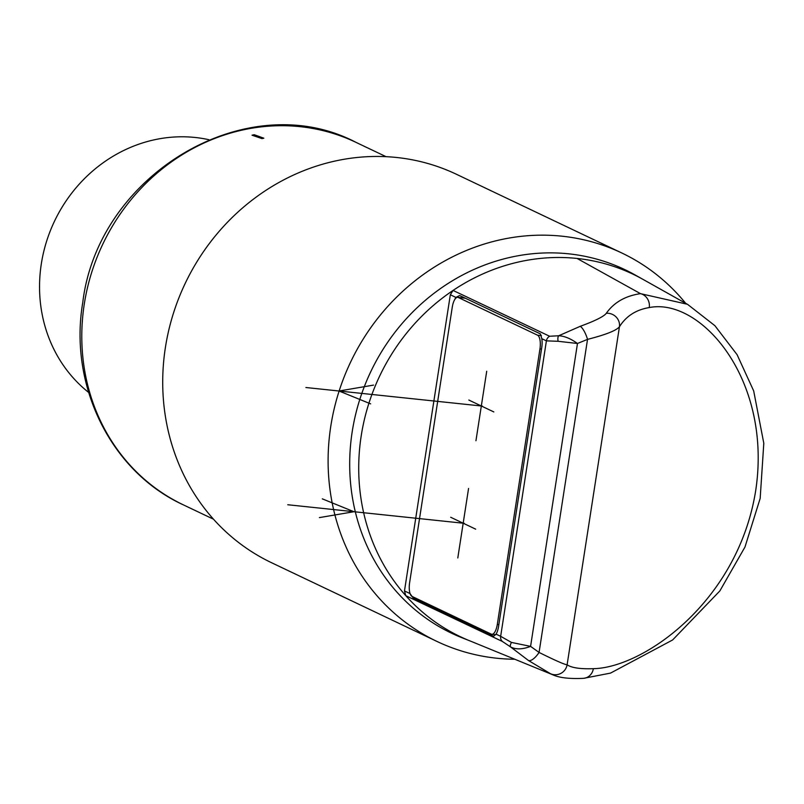 <?xml version="1.0" encoding="UTF-8"?>
<svg xmlns="http://www.w3.org/2000/svg" width="804" height="804" viewBox="0 0 804 804"><rect width="100%" height="100%" fill="white"/><g stroke="black" fill="none" stroke-linecap="round" stroke-linejoin="round"><path stroke-width="1.21" d="M685.661 303.309A215.09 197.995 115.5 0 0 621.804 252.989A215.09 197.995 115.5 0 0 562.026 236.195A215.09 197.995 115.5 0 0 330.776 426.301A215.09 197.995 115.5 0 0 436.934 641.421A215.09 197.995 115.5 0 0 496.701 658.215A215.09 197.995 115.5 0 0 514.861 659.24M621.804 252.989L456.411 174.267A215.09 197.995 115.5 0 0 396.643 157.483A215.09 197.995 115.5 0 0 165.383 347.589A215.09 197.995 115.5 0 0 271.541 562.71L436.934 641.421M642.959 279.36A200.759 184.799 115.5 0 0 577.051 258.446A200.759 184.799 115.5 0 0 453.064 290.425L549.624 336.253L558.669 335.77L580.186 326.334C595.201 320.836 603.904 316.485 606.306 313.279C613.985 302.415 625.371 295.872 640.486 293.651L687.33 304.244L634.828 274.797A201.382 185.372 115.5 0 0 352.192 431.798A201.382 185.372 115.5 0 0 462.079 637.783L470.31 641.039M404.472 590.94L405.799 595.694A200.759 184.799 -64.5 0 1 361.207 435.879A200.759 184.799 -64.5 0 1 453.064 290.425L450.33 294.746L404.472 590.94L410.04 593.563A11.949 4.442 96 0 1 410.01 593.412M454.833 299.41A11.949 4.442 96 0 1 455.888 297.42L459.516 295.581M410.04 593.563L413.286 598.156L493.586 636.296L496.068 634.145A11.949 4.442 96 0 0 498.56 626.487L541.755 347.489A11.949 4.442 96 0 0 541.806 338.675L540.409 333.891L460.099 295.741M541.806 338.675L546.398 340.876L558.107 341.288L577.473 343.479L587.533 339.368C605.663 334.755 616.306 330.555 619.442 326.766A11.949 11.397 -149.8 0 0 606.306 313.279M593.372 668.677C580.377 669.139 571.624 667.843 567.111 664.797L619.442 326.766C626.075 316.153 636.014 309.751 649.27 307.57C700.596 297.269 772.483 379.438 755.72 490.46C738.052 601.874 643.21 667.833 593.372 668.677A11.949 10.874 -94.1 0 1 583.503 678.345L583.503 678.345C569.564 678.988 559.313 677.802 552.75 674.787L550.499 673.722A11.949 11.869 -60 0 0 567.111 664.797C564.589 664.576 555.242 660.456 539.062 652.436L530.58 646.376L577.473 343.479C570.609 338.564 564.338 335.992 558.669 335.77A5.98 2.693 77.1 0 0 558.107 341.288M550.499 673.722L528.459 660.496L510.51 646.878C515.776 649.672 522.469 649.501 530.58 646.376L511.485 642.436L500.661 636.316L546.398 340.876A5.98 5.497 115.7 0 1 549.624 336.253M470.229 641.009A200.759 184.799 115.5 0 1 469.124 640.567A200.759 184.799 115.5 0 1 405.799 595.694L502.379 641.461L510.51 646.878A5.98 2.141 -53.9 0 1 511.485 642.436M583.503 678.345L610.517 673.109L672.626 639.964L719.861 590.92L744.976 547.021L760.172 498.39L763.8 443.265L753.69 390.925L737.097 354.695L714.887 325.68L687.732 304.475M537.554 335.198L458.29 297.48A11.949 4.442 -84 0 0 457.727 297.319A11.949 4.442 -84 0 0 452.26 307.198L409.618 582.679A11.949 4.442 -84 0 0 412.02 596.407L491.274 634.125A11.949 4.442 -84 0 0 491.837 634.286A11.949 4.442 -84 0 0 497.304 624.406L539.956 348.926A11.949 4.442 -84 0 0 537.554 335.198L541.404 335.61M252.024 135.203L261.963 138.589L263.823 138.208L254.225 134.71A200.759 184.799 115.5 0 0 252.024 135.203M372.483 150.217L364.222 146.298A200.759 184.799 115.5 0 1 366.212 147.222L372.483 150.217M208.869 139.705A143.042 131.665 115.5 0 0 41.316 263.883A143.042 131.665 115.5 0 0 88.601 392.402M254.265 135.966L254.225 134.71M493.827 411.929L468.832 400.04M486.711 371.237L475.948 440.733M475.677 529.163L450.682 517.263M457.798 557.956L468.561 488.46M464.28 523.324L287.752 504.741M482.43 406.1L305.902 387.518M319.399 517.605L353.951 511.716L322.303 498.852M373.548 385.106L339.007 391.005L370.654 403.869M450.33 294.746L455.888 297.42M577.051 258.446L640.486 293.651A11.949 10.824 81.2 0 1 649.27 307.57M580.186 326.334A11.949 3.367 69.3 0 1 587.533 339.368L539.062 652.436A11.949 4.623 123.9 0 1 528.459 660.496M502.379 641.461A5.98 5.497 -64.8 0 1 500.661 636.316L496.068 634.145M413.286 598.156L416.221 598.407M458.29 297.48L465.315 298.214M539.956 348.926L541.504 349.097M497.304 624.406L498.852 624.577M183.362 504.862C111.052 471.817 68.652 385.659 82.732 302.746C97.867 174.227 247.079 85.314 355.911 142.318A200.759 184.799 115.5 0 0 84.279 304.083A200.759 184.799 115.5 0 0 183.362 504.862L213.522 519.213M469.134 640.557L552.74 674.777M491.837 634.286L495.736 634.698M457.727 297.319L465.034 298.083M355.911 142.318L386.071 156.669"/></g></svg>
